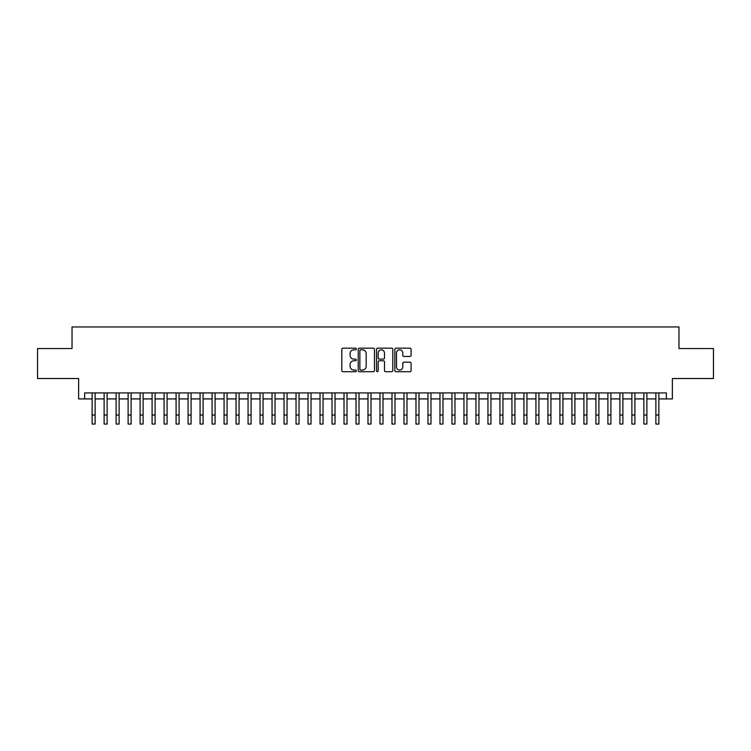 <?xml version="1.0" encoding="UTF-8"?>
<svg xmlns="http://www.w3.org/2000/svg" width="751" height="751" viewBox="0 0 751 751"><rect width="100%" height="100%" fill="white"/><g stroke="black" fill="none" stroke-linecap="round" stroke-linejoin="round"><path stroke-width="1.13" d="M356.312 348.99A0.826 0.826 0 0 0 355.486 348.164L342.972 348.164A1.173 1.173 0 0 0 341.799 349.337L341.799 370.534A1.173 1.173 0 0 0 342.972 371.707L355.486 371.707A0.826 0.826 0 0 0 356.312 370.891A0.826 0.826 0 0 0 355.486 370.065L353.862 370.065A3.764 3.764 0 0 1 350.097 366.291L350.097 364.526A3.764 3.764 0 0 1 353.862 360.762L355.486 360.762A0.826 0.826 0 0 0 356.312 359.936A0.826 0.826 0 0 0 355.486 359.109L353.862 359.109A3.764 3.764 0 0 1 350.097 355.345L350.097 353.58A3.764 3.764 0 0 1 353.862 349.816L355.486 349.816A0.826 0.826 0 0 0 356.312 348.99M409.905 356.462A1.173 1.173 0 0 0 411.088 355.289L411.088 349.337A1.173 1.173 0 0 0 409.905 348.164L396.012 348.164A1.173 1.173 0 0 0 394.838 349.337L394.838 370.534A1.173 1.173 0 0 0 396.012 371.707L409.905 371.707A1.173 1.173 0 0 0 411.088 370.534L411.088 363.353A1.173 1.173 0 0 0 409.905 362.17L403.963 362.17A1.173 1.173 0 0 0 402.789 363.353L402.789 366.91A3.145 3.145 0 0 1 399.635 370.065A3.145 3.145 0 0 1 396.49 366.91L396.49 352.961A3.145 3.145 0 0 1 399.635 349.816A3.145 3.145 0 0 1 402.789 352.961L402.789 355.289A1.173 1.173 0 0 0 403.963 356.462L409.905 356.462M84.628 398.922L84.628 392.923L666.372 392.923L666.372 398.922L672.37 398.922L672.37 378.532L713.45 378.532L713.45 348.539L678.97 348.539L678.97 326.948L72.03 326.948L72.03 348.539L37.55 348.539L37.55 378.532L78.63 378.532L78.63 398.922L92.129 398.922M374.467 349.337A1.173 1.173 0 0 0 373.294 348.164L359.4 348.164A1.173 1.173 0 0 0 358.218 349.337L358.218 370.534A1.173 1.173 0 0 0 359.4 371.707L373.294 371.707A1.173 1.173 0 0 0 374.467 370.534L374.467 349.337M377.706 348.164L391.6 348.164A1.173 1.173 0 0 1 392.782 349.337L392.782 370.534A1.173 1.173 0 0 1 391.6 371.707L385.657 371.707A1.173 1.173 0 0 1 384.474 370.534L384.474 361.935A1.173 1.173 0 0 0 383.301 360.762L379.358 360.762A1.173 1.173 0 0 0 378.175 361.935L378.175 370.891A0.826 0.826 0 0 1 377.359 371.707A0.826 0.826 0 0 1 376.533 370.891L376.533 349.337A1.173 1.173 0 0 1 377.706 348.164M95.124 398.922L104.117 398.922M107.121 398.922L116.114 398.922M119.118 398.922L128.111 398.922M131.106 398.922L140.108 398.922M143.103 398.922L152.096 398.922M155.1 398.922L164.094 398.922M167.088 398.922L176.091 398.922M179.085 398.922L188.079 398.922M191.083 398.922L200.076 398.922M203.08 398.922L212.073 398.922M215.068 398.922L224.07 398.922M227.065 398.922L236.058 398.922M239.062 398.922L248.055 398.922M251.059 398.922L260.053 398.922M263.047 398.922L272.05 398.922M275.044 398.922L284.038 398.922M287.042 398.922L296.035 398.922M299.029 398.922L308.032 398.922M311.027 398.922L320.029 398.922M323.024 398.922L332.017 398.922M335.021 398.922L344.014 398.922M347.009 398.922L356.012 398.922M359.006 398.922L367.999 398.922M371.003 398.922L379.997 398.922M383.001 398.922L391.994 398.922M394.988 398.922L403.991 398.922M406.986 398.922L415.979 398.922M418.983 398.922L427.976 398.922M430.971 398.922L439.973 398.922M442.968 398.922L451.971 398.922M454.965 398.922L463.958 398.922M466.962 398.922L475.956 398.922M478.95 398.922L487.953 398.922M490.947 398.922L499.941 398.922M502.945 398.922L511.938 398.922M514.942 398.922L523.935 398.922M526.93 398.922L535.932 398.922M538.927 398.922L547.92 398.922M550.924 398.922L559.917 398.922M562.921 398.922L571.915 398.922M574.909 398.922L583.912 398.922M586.907 398.922L595.9 398.922M598.904 398.922L607.897 398.922M610.892 398.922L619.894 398.922M622.889 398.922L631.882 398.922M634.886 398.922L643.879 398.922M646.883 398.922L655.876 398.922M658.871 398.922L666.372 398.922M360.696 349.816A0.826 0.826 0 0 0 359.87 350.633L359.87 369.239A0.826 0.826 0 0 0 360.696 370.065L362.404 370.065A3.764 3.764 0 0 0 366.169 366.291L366.169 353.58A3.764 3.764 0 0 0 362.404 349.816L360.696 349.816M384.474 353.017A3.145 3.145 0 0 0 381.33 349.872A3.145 3.145 0 0 0 378.175 353.017L378.175 357.936A1.173 1.173 0 0 0 379.358 359.109L383.301 359.109A1.173 1.173 0 0 0 384.474 357.936L384.474 353.017M92.129 415.05L95.124 415.05L95.124 424.052L92.129 424.052L92.129 392.923M95.124 415.05L95.124 392.923M104.117 415.05L107.121 415.05L107.121 424.052L104.117 424.052L104.117 392.923M107.121 415.05L107.121 392.923M116.114 415.05L119.118 415.05L119.118 424.052L116.114 424.052L116.114 392.923M119.118 415.05L119.118 392.923M128.111 415.05L131.106 415.05L131.106 424.052L128.111 424.052L128.111 392.923M131.106 415.05L131.106 392.923M140.108 415.05L143.103 415.05L143.103 424.052L140.108 424.052L140.108 392.923M143.103 415.05L143.103 392.923M152.096 415.05L155.1 415.05L155.1 424.052L152.096 424.052L152.096 392.923M155.1 415.05L155.1 392.923M164.094 415.05L167.088 415.05L167.088 424.052L164.094 424.052L164.094 392.923M167.088 415.05L167.088 392.923M176.091 415.05L179.085 415.05L179.085 424.052L176.091 424.052L176.091 392.923M179.085 415.05L179.085 392.923M188.079 415.05L191.083 415.05L191.083 424.052L188.079 424.052L188.079 392.923M191.083 415.05L191.083 392.923M200.076 415.05L203.08 415.05L203.08 424.052L200.076 424.052L200.076 392.923M203.08 415.05L203.08 392.923M212.073 415.05L215.068 415.05L215.068 424.052L212.073 424.052L212.073 392.923M215.068 415.05L215.068 392.923M224.07 415.05L227.065 415.05L227.065 424.052L224.07 424.052L224.07 392.923M227.065 415.05L227.065 392.923M236.058 415.05L239.062 415.05L239.062 424.052L236.058 424.052L236.058 392.923M239.062 415.05L239.062 392.923M248.055 415.05L251.059 415.05L251.059 424.052L248.055 424.052L248.055 392.923M251.059 415.05L251.059 392.923M260.053 415.05L263.047 415.05L263.047 424.052L260.053 424.052L260.053 392.923M263.047 415.05L263.047 392.923M272.05 415.05L275.044 415.05L275.044 424.052L272.05 424.052L272.05 392.923M275.044 415.05L275.044 392.923M284.038 415.05L287.042 415.05L287.042 424.052L284.038 424.052L284.038 392.923M287.042 415.05L287.042 392.923M296.035 415.05L299.029 415.05L299.029 424.052L296.035 424.052L296.035 392.923M299.029 415.05L299.029 392.923M308.032 415.05L311.027 415.05L311.027 424.052L308.032 424.052L308.032 392.923M311.027 415.05L311.027 392.923M320.029 415.05L323.024 415.05L323.024 424.052L320.029 424.052L320.029 392.923M323.024 415.05L323.024 392.923M332.017 415.05L335.021 415.05L335.021 424.052L332.017 424.052L332.017 392.923M335.021 415.05L335.021 392.923M344.014 415.05L347.009 415.05L347.009 424.052L344.014 424.052L344.014 392.923M347.009 415.05L347.009 392.923M356.012 415.05L359.006 415.05L359.006 424.052L356.012 424.052L356.012 392.923M359.006 415.05L359.006 392.923M367.999 415.05L371.003 415.05L371.003 424.052L367.999 424.052L367.999 392.923M371.003 415.05L371.003 392.923M379.997 415.05L383.001 415.05L383.001 424.052L379.997 424.052L379.997 392.923M383.001 415.05L383.001 392.923M391.994 415.05L394.988 415.05L394.988 424.052L391.994 424.052L391.994 392.923M394.988 415.05L394.988 392.923M403.991 415.05L406.986 415.05L406.986 424.052L403.991 424.052L403.991 392.923M406.986 415.05L406.986 392.923M415.979 415.05L418.983 415.05L418.983 424.052L415.979 424.052L415.979 392.923M418.983 415.05L418.983 392.923M427.976 415.05L430.971 415.05L430.971 424.052L427.976 424.052L427.976 392.923M430.971 415.05L430.971 392.923M439.973 415.05L442.968 415.05L442.968 424.052L439.973 424.052L439.973 392.923M442.968 415.05L442.968 392.923M451.971 415.05L454.965 415.05L454.965 424.052L451.971 424.052L451.971 392.923M454.965 415.05L454.965 392.923M463.958 415.05L466.962 415.05L466.962 424.052L463.958 424.052L463.958 392.923M466.962 415.05L466.962 392.923M475.956 415.05L478.95 415.05L478.95 424.052L475.956 424.052L475.956 392.923M478.95 415.05L478.95 392.923M487.953 415.05L490.947 415.05L490.947 424.052L487.953 424.052L487.953 392.923M490.947 415.05L490.947 392.923M499.941 415.05L502.945 415.05L502.945 424.052L499.941 424.052L499.941 392.923M502.945 415.05L502.945 392.923M511.938 415.05L514.942 415.05L514.942 424.052L511.938 424.052L511.938 392.923M514.942 415.05L514.942 392.923M523.935 415.05L526.93 415.05L526.93 424.052L523.935 424.052L523.935 392.923M526.93 415.05L526.93 392.923M535.932 415.05L538.927 415.05L538.927 424.052L535.932 424.052L535.932 392.923M538.927 415.05L538.927 392.923M547.92 415.05L550.924 415.05L550.924 424.052L547.92 424.052L547.92 392.923M550.924 415.05L550.924 392.923M559.917 415.05L562.921 415.05L562.921 424.052L559.917 424.052L559.917 392.923M562.921 415.05L562.921 392.923M571.915 415.05L574.909 415.05L574.909 424.052L571.915 424.052L571.915 392.923M574.909 415.05L574.909 392.923M583.912 415.05L586.907 415.05L586.907 424.052L583.912 424.052L583.912 392.923M586.907 415.05L586.907 392.923M595.9 415.05L598.904 415.05L598.904 424.052L595.9 424.052L595.9 392.923M598.904 415.05L598.904 392.923M607.897 415.05L610.892 415.05L610.892 424.052L607.897 424.052L607.897 392.923M610.892 415.05L610.892 392.923M619.894 415.05L622.889 415.05L622.889 424.052L619.894 424.052L619.894 392.923M622.889 415.05L622.889 392.923M631.882 415.05L634.886 415.05L634.886 424.052L631.882 424.052L631.882 392.923M634.886 415.05L634.886 392.923M643.879 415.05L646.883 415.05L646.883 424.052L643.879 424.052L643.879 392.923M646.883 415.05L646.883 392.923M655.876 415.05L658.871 415.05L658.871 424.052L655.876 424.052L655.876 392.923M658.871 415.05L658.871 392.923"/></g></svg>
